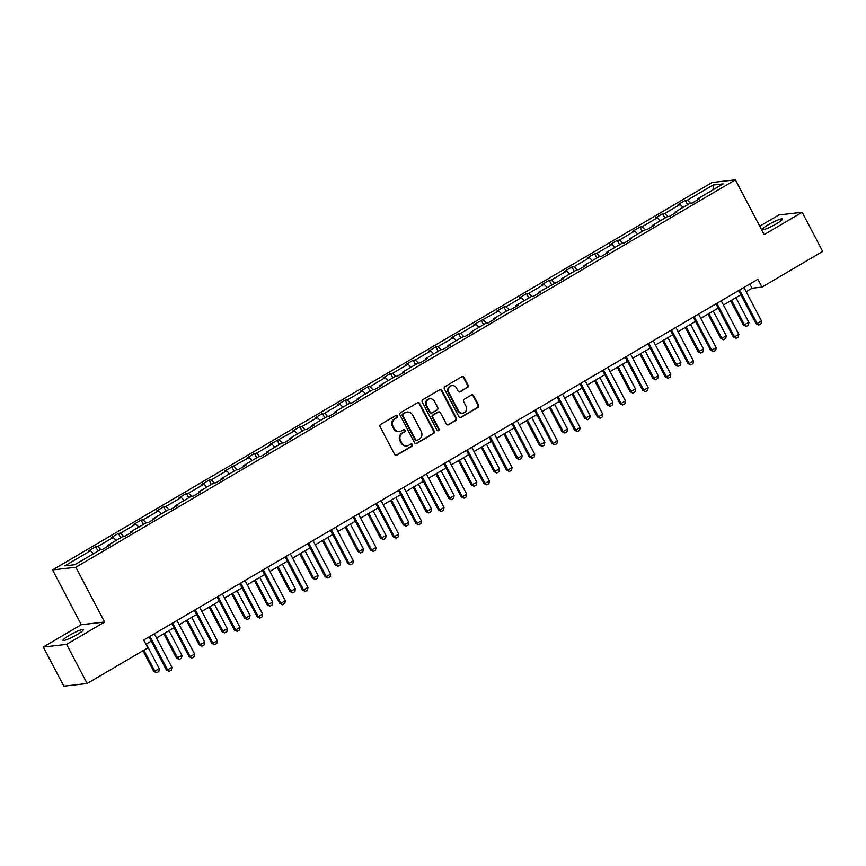 <?xml version="1.0" encoding="UTF-8"?>
<svg xmlns="http://www.w3.org/2000/svg" width="866" height="866" viewBox="0 0 866 866"><rect width="100%" height="100%" fill="white"/><g stroke="black" fill="none" stroke-linecap="round" stroke-linejoin="round"><path stroke-width="1.3" d="M397.451 415.961A1.223 1.147 83.5 0 0 395.881 415.474L380.726 424.372A1.754 1.635 83.5 0 0 380.109 426.754L394.625 454.412A1.754 1.635 83.5 0 0 396.855 455.105L412.021 446.207A1.223 1.147 83.5 0 0 411.318 443.912A1.223 1.147 83.5 0 0 410.895 444.052L408.925 445.2A5.607 5.239 83.5 0 1 401.781 442.97L400.568 440.664A5.607 5.239 83.5 0 1 402.56 433.065L404.519 431.907A1.223 1.147 83.5 0 0 403.816 429.623A1.223 1.147 83.5 0 0 403.394 429.763L401.423 430.911A5.607 5.239 83.5 0 1 394.279 428.681L393.067 426.375A5.607 5.239 83.5 0 1 395.058 418.776L397.018 417.618A1.223 1.147 83.5 0 0 397.451 415.961M399.486 431.56L398.858 431.636A5.607 5.239 83.5 0 1 393.651 428.746L392.439 426.44A5.607 5.239 83.5 0 1 394.42 418.841L396.39 417.693A1.223 1.147 83.5 0 0 396 415.409M395.935 455.31A1.754 1.635 83.5 0 0 396.227 455.18L411.393 446.271A1.223 1.147 83.5 0 0 411.004 443.987M406.988 445.86L406.36 445.925A5.607 5.239 83.5 0 1 401.153 443.046L399.94 440.74A5.607 5.239 83.5 0 1 401.921 433.141L403.892 431.982A1.223 1.147 83.5 0 0 403.502 429.698M768.304 224.759A11.42 1.548 -27.7 0 0 762.221 229.609A11.42 1.548 -27.7 0 0 776.358 223.839A11.42 1.548 -27.7 0 0 782.442 218.99A11.42 1.548 -27.7 0 0 768.304 224.759M69.085 635.492A11.42 1.548 -27.7 0 0 63.002 640.331A11.42 1.548 -27.7 0 0 77.15 634.562A11.42 1.548 -27.7 0 0 83.233 629.712A11.42 1.548 -27.7 0 0 69.085 635.492M467.532 387.557A1.754 1.635 83.5 0 0 468.149 385.186L464.079 377.424A1.754 1.635 83.5 0 0 461.838 376.721L445.005 386.615A1.754 1.635 83.5 0 0 444.388 388.996L458.904 416.654A1.754 1.635 83.5 0 0 461.145 417.347L477.978 407.464A1.754 1.635 83.5 0 0 478.595 405.082L473.68 395.708A1.754 1.635 83.5 0 0 471.44 395.015L464.241 399.248A1.754 1.635 83.5 0 0 463.613 401.618L466.06 406.273A4.687 4.384 83.5 0 1 462.78 413.169A4.687 4.384 83.5 0 1 458.428 410.755L448.869 392.547A4.687 4.384 83.5 0 1 452.149 385.641A4.687 4.384 83.5 0 1 456.501 388.055L458.092 391.096A1.754 1.635 83.5 0 0 460.322 391.789L466.904 387.632A1.754 1.635 83.5 0 0 467.521 385.262L463.451 377.5A1.754 1.635 83.5 0 0 462.141 376.591M764.137 234.621L802.154 212.289L822.7 251.432L762.004 287.079L757.902 279.253L143.724 640.028L147.837 647.855L87.141 683.501L66.595 644.369L104.613 622.037L75.84 567.241L735.375 179.825L764.137 234.621M419.696 403.491A1.754 1.635 83.5 0 0 417.466 402.787L400.633 412.681A1.754 1.635 83.5 0 0 400.005 415.063L414.533 442.721A1.754 1.635 83.5 0 0 416.762 443.414L433.606 433.53A1.754 1.635 83.5 0 0 434.223 431.149L419.696 403.491L419.068 403.567A1.754 1.635 83.5 0 0 417.758 402.658M422.814 399.648L439.657 389.754A1.754 1.635 83.5 0 1 441.887 390.458L456.414 418.116A1.754 1.635 83.5 0 1 455.787 420.497L448.588 424.73A1.754 1.635 83.5 0 1 446.347 424.026L440.458 412.811A1.754 1.635 83.5 0 0 438.228 412.108L433.444 414.922A1.754 1.635 83.5 0 0 432.827 417.293L438.965 428.973A1.223 1.147 83.5 0 1 438.099 430.781A1.223 1.147 83.5 0 1 436.962 430.142L422.197 402.03A1.754 1.635 83.5 0 1 422.814 399.648M802.154 212.289L778.859 214.963L759.72 226.199M104.613 622.037L81.317 624.7L43.3 647.032L66.595 644.369M43.3 647.032L63.846 686.175L87.141 683.501M697.476 199.927L697.368 198.996L699.479 198.758L692.215 203.023L690.105 203.261L674.69 212.311L676.801 212.073L669.537 216.348L667.426 216.587L652.022 225.636L654.122 225.398L646.859 229.663L644.748 229.901L629.344 238.962L631.455 238.713L624.18 242.989L622.069 243.227L606.665 252.277L608.776 252.038L601.502 256.304L599.391 256.553L583.987 265.602L586.098 265.353L578.824 269.629L576.713 269.867L561.309 278.917L563.42 278.679L538.63 292.243L540.741 292.004L533.467 296.269L531.367 296.508L515.952 305.557L518.063 305.319L510.799 309.595L508.688 309.833L493.274 318.883L495.384 318.645L488.121 322.91L486.01 323.148L470.595 332.208L472.706 331.959L465.443 336.235L463.332 336.473L447.928 345.523L450.028 345.285L442.764 349.55L440.653 349.799L425.249 358.849L427.349 358.6L420.086 362.876L417.975 363.114L402.571 372.163L404.682 371.925L397.407 376.19L395.297 376.439L379.893 385.489L382.003 385.24L374.729 389.516L372.618 389.754L357.214 398.804L359.325 398.566L352.051 402.831L349.94 403.08L334.536 412.129L336.647 411.891L329.372 416.156L327.272 416.394L311.857 425.444L313.968 425.206L306.705 429.482L304.594 429.72L289.179 438.77L291.29 438.532L284.026 442.797L281.915 443.035L266.501 452.095L268.612 451.846L261.348 456.122L259.237 456.36L243.822 465.41L245.933 465.172L238.67 469.437L236.559 469.686L221.155 478.736L223.255 478.487L215.991 482.763L213.88 483.001L198.476 492.05L200.587 491.812L193.313 496.077L191.202 496.326L175.798 505.376L177.909 505.138L170.634 509.403L168.524 509.641L153.12 518.691L155.231 518.453L147.956 522.728L145.845 522.967L130.441 532.016L132.552 531.778L125.278 536.043L123.178 536.281L107.763 545.342L109.874 545.093L102.61 549.369L100.499 549.607L74.768 564.719L64.82 565.855L90.551 550.744L88.44 550.993L95.704 546.717L97.815 546.478L113.23 537.429L111.119 537.667L118.382 533.402L120.493 533.153L135.897 524.103L133.797 524.341L141.061 520.076L143.171 519.838L158.575 510.788L156.465 511.027L163.739 506.751L165.85 506.513L181.254 497.463L179.143 497.701L186.417 493.436L188.528 493.198L203.932 484.137L201.821 484.386L209.096 480.11L211.207 479.872L226.611 470.823L224.5 471.061L249.289 457.497L247.178 457.746L254.442 453.47L256.553 453.232L271.967 444.182L269.856 444.42L294.646 430.857L292.535 431.095L299.798 426.83L301.909 426.592L317.324 417.542L315.213 417.78L322.477 413.504L324.588 413.266L339.992 404.216L337.892 404.454L345.155 400.189L347.266 399.951L362.67 390.891L360.57 391.14L367.834 386.864L369.944 386.626L385.348 377.576L383.237 377.814L390.512 373.549L392.623 373.3L408.027 364.25L405.916 364.499L413.19 360.224L415.301 359.985L430.705 350.936L428.594 351.174L435.869 346.909L437.969 346.66L453.383 337.61L451.273 337.859L458.547 333.583L460.647 333.345L476.062 324.295L473.951 324.534L498.74 310.97L496.629 311.208L503.893 306.943L506.004 306.705L521.419 297.655L519.308 297.893L526.571 293.617L528.682 293.379L544.097 284.329L541.986 284.568L549.25 280.303L551.361 280.064L566.765 271.004L564.664 271.253L571.928 266.977L574.039 266.739L589.443 257.689L587.332 257.927L594.606 253.662L596.717 253.413L612.121 244.364L610.01 244.613L617.285 240.337L619.396 240.099L634.8 231.049L632.689 231.287L639.963 227.022L642.074 226.773L657.478 217.723L655.367 217.961L662.642 213.696L664.742 213.458L680.156 204.408L678.046 204.647L685.309 200.371L687.42 200.133L713.151 185.021L723.099 183.884L697.368 198.996M75.84 567.241L52.545 569.915L712.079 182.499L735.375 179.825M683.068 207.396L680.156 204.408M667.751 216.543L664.742 213.458M674.809 213.252L674.69 212.311M660.39 220.722L657.478 217.723M645.073 229.869L642.074 226.773M652.13 226.567L652.022 225.636M637.712 234.036L634.8 231.049M622.394 243.194L619.396 240.099M629.452 239.893L629.344 238.962M615.033 247.362L612.121 244.364M599.716 256.509L596.717 253.413M606.774 253.208L606.665 252.277M592.355 260.677L589.443 257.689M577.048 269.835L574.039 266.739M584.095 266.533L583.987 265.602M569.676 274.002L566.765 271.004M554.37 283.15L551.361 280.064M561.417 279.848L561.309 278.917M546.998 287.328L544.097 284.329M531.692 296.475L528.682 293.379M538.739 293.173L538.63 292.243M524.331 300.643L521.419 297.655M509.013 309.79L506.004 306.705M516.06 306.499L515.952 305.557M501.652 313.968L498.74 310.97M486.335 323.115L483.325 320.019M493.382 319.814L493.274 318.883M478.974 327.283L476.062 324.295M463.656 336.441L460.647 333.345M470.714 333.139L470.595 332.208M456.295 340.609L453.383 337.61M440.978 349.756L437.969 346.66M448.036 346.454L447.928 345.523M433.617 353.923L430.705 350.936M418.3 363.081L415.301 359.985M425.358 359.78L425.249 358.849M410.939 367.249L408.027 364.25M395.621 376.396L392.623 373.3M402.679 373.094L402.571 372.163M388.26 380.575L385.348 377.576M372.954 389.722L369.944 386.626M380.001 386.42L379.893 385.489M365.582 393.889L362.67 390.891M350.275 403.036L347.266 399.951M357.322 399.746L357.214 398.804M342.904 407.215L339.992 404.216M327.597 416.362L324.588 413.266M334.644 413.06L334.536 412.129M320.225 420.53L317.324 417.542M304.919 429.677L301.909 426.592M311.966 426.386L311.857 425.444M297.558 433.855L294.646 430.857M282.24 443.002L279.231 439.906M289.287 439.701L289.179 438.77M274.879 447.17L271.967 444.182M259.562 456.328L256.553 453.232M266.609 453.026L266.501 452.095M252.201 460.495L249.289 457.497M236.883 469.643L233.874 466.547M243.941 466.341L243.822 465.41M229.522 473.81L226.611 470.823M214.205 482.968L211.207 479.872M221.263 479.667L221.155 478.736M206.844 487.136L203.932 484.137M191.527 496.283L188.528 493.198M198.585 492.992L198.476 492.05M184.166 500.461L181.254 497.463M168.848 509.609L165.85 506.513M175.906 506.307L175.798 505.376M161.487 513.776L158.575 510.788M146.181 522.923L143.171 519.838M153.228 519.632L153.12 518.691M138.809 527.102L135.897 524.103M123.502 536.249L120.493 533.153M130.549 532.947L130.441 532.016M116.131 540.416L113.23 537.429M100.824 549.574L97.815 546.478M107.871 546.273L107.763 545.342M93.463 553.742L90.551 550.744M81.317 624.7L52.545 569.915M746.135 291.68L752.034 288.226L762.004 287.079M145.943 644.25L151.247 641.132M156.529 638.025L173.925 627.807M179.208 624.711L196.604 614.481M201.886 611.385L219.282 601.166M224.565 598.06L241.96 587.841M247.232 584.745L264.639 574.526M269.911 571.419L287.317 561.2M292.589 558.105L309.985 547.886M315.267 544.779L332.663 534.56M337.946 531.464L355.341 521.245M360.624 518.139L378.02 507.92M383.302 504.813L400.698 494.594M405.981 491.498L423.377 481.28M428.659 478.173L446.055 467.954M451.327 464.858L468.733 454.639M474.005 451.532L491.412 441.314M496.683 438.218L514.079 427.999M519.362 424.892L536.758 414.673M542.04 411.577L559.436 401.348M564.719 398.252L582.114 388.033M587.397 384.926L604.793 374.707M610.075 371.611L627.471 361.393M632.754 358.286L650.149 348.067M655.421 344.971L672.828 334.752M678.1 331.646L695.506 321.427M700.778 318.331L718.174 308.112M723.456 305.005L740.852 294.786M749.815 284.005L752.034 288.226M690.429 203.229L687.42 200.133M713.151 185.021L713.151 189.73M97.999 551.079L95.704 546.717M120.677 537.754L118.382 533.402M143.345 524.439L141.061 520.076M166.023 511.113L163.739 506.751M188.701 497.788L186.417 493.436M211.38 484.473L209.096 480.11M234.058 471.147L231.774 466.796M256.737 457.833L254.442 453.47M279.415 444.507L277.12 440.155M302.093 431.192L299.798 426.83M324.772 417.867L322.477 413.504M347.439 404.552L345.155 400.189M370.118 391.226L367.834 386.864M392.796 377.901L390.512 373.549M415.474 364.586L413.19 360.224M438.153 351.26L435.869 346.909M460.831 337.946L458.547 333.583M483.509 324.62L481.215 320.268M506.188 311.305L503.893 306.943M528.866 297.98L526.571 293.617M551.534 284.654L549.25 280.303M574.212 271.339L571.928 266.977M596.89 258.014L594.606 253.662M619.569 244.699L617.285 240.337M642.247 231.374L639.963 227.022M664.926 218.059L662.642 213.696M687.604 204.733L685.309 200.371M415.842 443.619A1.754 1.635 83.5 0 0 416.135 443.489L432.968 433.595A1.754 1.635 83.5 0 0 433.595 431.225L419.068 403.567M403.329 413.916A1.223 1.147 83.5 0 0 402.896 415.572L415.637 439.852A1.223 1.147 83.5 0 0 417.206 440.339L419.274 439.127A5.607 5.239 83.5 0 0 421.255 431.528L412.541 414.933A5.607 5.239 83.5 0 0 405.396 412.692L402.701 413.98A1.223 1.147 83.5 0 0 402.268 415.648L402.896 415.572M416.784 440.48L416.145 440.556A1.223 1.147 83.5 0 1 415.009 439.928L402.268 415.648M407.345 412.043L406.717 412.119A5.607 5.239 83.5 0 0 404.768 412.768L405.396 412.692M402.701 413.98L404.768 412.768M447.657 424.935A1.754 1.635 83.5 0 0 447.96 424.795L455.159 420.562A1.754 1.635 83.5 0 0 455.776 418.191L441.259 390.534A1.754 1.635 83.5 0 0 439.95 389.624M438.835 411.902L438.207 411.978A1.754 1.635 83.5 0 0 437.601 412.184L432.816 414.987A1.754 1.635 83.5 0 0 432.199 417.369L438.326 429.049L438.965 428.973M437.785 430.77A1.223 1.147 83.5 0 0 438.326 429.049M434.353 401.164A4.687 4.384 83.5 0 0 430.001 398.761A4.687 4.384 83.5 0 0 426.721 405.656L430.088 412.064A1.754 1.635 83.5 0 0 432.318 412.768L437.103 409.964A1.754 1.635 83.5 0 0 437.72 407.583L434.353 401.164M430.001 398.761L429.374 398.825A4.687 4.384 83.5 0 0 426.083 405.721L426.721 405.656M431.712 412.974L431.084 413.039A1.754 1.635 83.5 0 1 429.46 412.14L426.083 405.721M459.402 391.995A1.754 1.635 83.5 0 0 459.694 391.865L466.904 387.632M452.149 385.641L451.522 385.716A4.687 4.384 83.5 0 0 448.231 392.612L448.869 392.547M462.78 413.169L462.141 413.234A4.687 4.384 83.5 0 1 457.789 410.82L448.231 392.612M460.214 417.553A1.754 1.635 83.5 0 0 460.506 417.423L477.35 407.529A1.754 1.635 83.5 0 0 477.967 405.158L473.053 395.784A1.754 1.635 83.5 0 0 471.743 394.874M142.944 650.723L153.823 671.464L159.322 668.779L146.322 644.023M159.322 668.779L158.824 671.507L156.649 672.785L153.823 671.464M143.853 650.193L154.96 671.334L156.649 672.785M154.31 633.804L171.912 667.329L171.425 670.057L169.238 671.345L167.549 669.894L166.424 670.024L149.028 636.911M171.912 667.329L167.549 669.894L149.948 636.369M169.238 671.345L166.424 670.024M163.717 633.804L176.502 658.149L182.001 655.454L169 630.697M182.001 655.454L181.503 658.182L179.327 659.459L176.502 658.149M164.637 633.263L177.638 658.019L179.327 659.459M186.396 620.478L199.18 644.824L200.317 644.694L204.679 642.128L191.678 617.382M204.679 642.128L204.181 644.867L202.005 646.144L199.18 644.824M187.316 619.937L200.317 644.694L202.005 646.144M176.989 620.489L194.59 654.014L194.092 656.742L191.916 658.019L190.228 656.569L189.091 656.699L171.706 623.585M194.59 654.014L190.228 656.569L172.626 623.044M191.916 658.019L189.091 656.699M199.667 607.163L217.269 640.688L216.771 643.416L214.595 644.705L212.906 643.254L211.769 643.384L194.385 610.27M217.269 640.688L212.906 643.254L195.305 609.729M214.595 644.705L211.769 643.384M209.074 607.163L221.858 631.498L227.357 628.813L214.357 604.057M227.357 628.813L226.86 631.541L224.673 632.819L221.858 631.498M209.994 606.622L222.995 631.368L224.673 632.819M222.346 593.849L239.947 627.374L239.449 630.102L237.273 631.379L235.584 629.928L234.448 630.058L217.063 596.945M239.947 627.374L235.584 629.928L217.983 596.403M237.273 631.379L234.448 630.058M231.752 593.838L244.537 618.183L245.673 618.053L250.025 615.488L237.035 590.742M250.025 615.488L249.538 618.216L247.351 619.504L244.537 618.183M232.673 593.297L245.673 618.053L247.351 619.504M245.024 580.523L262.625 614.048L262.127 616.776L259.952 618.064L258.263 616.614L257.126 616.744L239.741 583.619M262.625 614.048L258.263 616.614L240.661 583.089M259.952 618.064L257.126 616.744M254.431 580.512L267.215 604.858L272.703 602.173L259.713 577.416M272.703 602.173L272.216 604.901L270.03 606.178L267.215 604.858M255.351 579.982L268.341 604.728L270.03 606.178M267.702 567.198L285.304 600.723L284.806 603.461L282.63 604.739L280.941 603.288L279.805 603.418L262.42 570.304M285.304 600.723L280.941 603.288L263.34 569.763M282.63 604.739L279.805 603.418M277.109 567.198L289.894 591.543L295.382 588.848L282.392 564.091M295.382 588.848L294.895 591.575L292.708 592.864L289.894 591.543M278.029 566.656L291.019 591.413L292.708 592.864M290.381 553.883L307.982 587.408L307.484 590.136L305.297 591.413L303.62 589.973L302.483 590.103L285.098 556.979M307.982 587.408L303.62 589.973L286.018 556.448M305.297 591.413L302.483 590.103M299.788 553.872L312.572 578.217L318.06 575.533L305.07 550.776M318.06 575.533L317.562 578.261L315.386 579.538L312.572 578.217M300.708 553.342L313.698 578.087L315.386 579.538M313.048 540.557L330.65 574.082L330.163 576.821L327.976 578.098L326.298 576.648L325.161 576.778L307.776 543.664M330.65 574.082L326.298 576.648L308.697 543.123M327.976 578.098L325.161 576.778M322.466 540.557L335.239 564.903L340.739 562.207L327.738 537.45M340.739 562.207L340.241 564.935L338.065 566.212L335.239 564.903M323.386 540.016L336.376 564.773L338.065 566.212M335.727 527.242L353.328 560.767L352.841 563.495L350.654 564.773L348.966 563.322L347.84 563.452L330.455 530.338M353.328 560.767L348.966 563.322L331.364 529.797M350.654 564.773L347.84 563.452M345.144 527.232L357.918 551.577L359.054 551.447L363.417 548.882L350.416 524.136M363.417 548.882L362.919 551.62L360.743 552.898L357.918 551.577M346.054 526.69L359.054 551.447L360.743 552.898M358.405 513.917L376.006 547.442L375.519 550.17L373.333 551.458L371.644 550.007L370.518 550.137L353.133 517.024M376.006 547.442L371.644 550.007L354.042 516.482M373.333 551.458L370.518 550.137M367.823 513.917L380.596 538.262L386.095 535.567L373.094 510.81M386.095 535.567L385.597 538.295L383.421 539.572L380.596 538.262M368.732 513.376L381.733 538.132L383.421 539.572M381.083 500.602L398.685 534.127L398.187 536.855L396.011 538.132L394.322 536.682L393.196 536.812L375.801 503.698M398.685 534.127L394.322 536.682L376.721 503.157M396.011 538.132L393.196 536.812M390.49 500.591L403.275 524.937L404.411 524.807L408.774 522.241L395.773 497.495M408.774 522.241L408.276 524.969L406.1 526.257L403.275 524.937M391.41 500.05L404.411 524.807L406.1 526.257M403.762 487.277L421.363 520.802L420.865 523.529L418.689 524.818L417.001 523.367L415.864 523.497L398.479 490.383M421.363 520.802L417.001 523.367L399.399 489.842M418.689 524.818L415.864 523.497M413.169 487.277L425.953 511.611L431.452 508.927L418.451 484.17M431.452 508.927L430.954 511.654L428.767 512.932L425.953 511.611M414.089 486.735L427.09 511.481L428.767 512.932M426.44 473.951L444.041 507.487L443.544 510.215L441.368 511.492L439.679 510.042L438.542 510.171L421.157 477.058M444.041 507.487L439.679 510.042L422.078 476.517M441.368 511.492L438.542 510.171M435.847 473.951L448.631 498.296L449.768 498.166L454.12 495.601L441.13 470.844M454.12 495.601L453.632 498.329L451.446 499.617L448.631 498.296M436.767 473.41L449.768 498.166L451.446 499.617M449.118 460.636L466.72 494.161L466.222 496.889L464.046 498.166L462.357 496.727L461.221 496.857L443.836 463.732M466.72 494.161L462.357 496.727L444.756 463.202M464.046 498.166L461.221 496.857M458.525 460.625L471.31 484.971L476.798 482.286L463.808 457.529M476.798 482.286L476.311 485.014L474.124 486.291L471.31 484.971M459.445 460.095L472.435 484.841L474.124 486.291M471.797 447.311L489.398 480.836L488.9 483.574L486.724 484.852L485.036 483.401L483.899 483.531L466.514 450.417M489.398 480.836L485.036 483.401L467.434 449.876M486.724 484.852L483.899 483.531M481.204 447.311L493.988 471.656L499.476 468.961L486.486 444.204M499.476 468.961L498.989 471.689L496.803 472.977L493.988 471.656M482.124 446.769L495.114 471.526L496.803 472.977M494.475 433.996L512.077 467.521L511.579 470.249L509.392 471.526L507.714 470.076L506.578 470.206L489.193 437.092M512.077 467.521L507.714 470.076L490.113 436.551M509.392 471.526L506.578 470.206M503.882 433.985L516.666 458.33L517.792 458.201L522.155 455.635L509.165 430.889M522.155 455.635L521.657 458.374L519.481 459.651L516.666 458.33M504.802 433.444L517.792 458.201L519.481 459.651M517.143 420.67L534.744 454.195L534.257 456.923L532.07 458.211L530.393 456.761L529.256 456.891L511.871 423.777M534.744 454.195L530.393 456.761L512.791 423.236M532.07 458.211L529.256 456.891M526.56 420.67L539.334 445.016L544.833 442.32L531.832 417.564M544.833 442.32L544.335 445.048L542.159 446.326L539.334 445.016M527.481 420.129L540.471 444.886L542.159 446.326M539.821 407.356L557.423 440.881L556.935 443.608L554.749 444.886L553.06 443.435L551.934 443.565L534.549 410.452M557.423 440.881L553.06 443.435L535.459 409.91M554.749 444.886L551.934 443.565M549.239 407.345L562.012 431.69L563.149 431.56L567.511 428.995L554.511 404.249M567.511 428.995L567.013 431.733L564.838 433.011L562.012 431.69M550.148 406.804L563.149 431.56L564.838 433.011M562.499 394.03L580.101 427.555L579.614 430.283L577.427 431.571L575.738 430.121L574.613 430.25L557.228 397.137M580.101 427.555L575.738 430.121L558.137 396.596M577.427 431.571L574.613 430.25M571.917 394.03L584.691 418.365L590.19 415.68L577.189 390.923M590.19 415.68L589.692 418.408L587.516 419.685L584.691 418.365M572.827 393.489L585.827 418.235L587.516 419.685M585.178 380.715L602.779 414.24L602.281 416.968L600.106 418.246L598.417 416.795L597.291 416.925L579.895 383.811M602.779 414.24L598.417 416.795L580.815 383.27M600.106 418.246L597.291 416.925M594.585 380.704L607.369 405.05L608.506 404.92L612.868 402.354L599.867 377.608M612.868 402.354L612.37 405.082L610.194 406.37L607.369 405.05M595.505 380.163L608.506 404.92L610.194 406.37M607.856 367.39L625.458 400.915L624.96 403.643L622.784 404.92L621.095 403.48L619.959 403.61L602.574 370.486M625.458 400.915L621.095 403.48L603.494 369.955M622.784 404.92L619.959 403.61M617.263 367.379L630.047 391.724L635.547 389.04L622.546 364.283M635.547 389.04L635.049 391.768L632.873 393.045L630.047 391.724M618.183 366.848L631.184 391.594L632.873 393.045M630.535 354.064L648.136 387.589L647.638 390.328L645.462 391.605L643.774 390.155L642.637 390.285L625.252 357.171M648.136 387.589L643.774 390.155L626.172 356.63M645.462 391.605L642.637 390.285M639.942 354.064L652.726 378.41L653.862 378.28L658.214 375.714L645.224 350.957M658.214 375.714L657.727 378.442L655.54 379.73L652.726 378.41M640.862 353.523L653.862 378.28L655.54 379.73M653.213 340.749L670.814 374.274L670.316 377.002L668.141 378.28L666.452 376.84L665.315 376.97L647.93 343.845M670.814 374.274L666.452 376.84L648.851 343.304M668.141 378.28L665.315 376.97M662.62 340.739L675.404 365.084L680.893 362.399L667.903 337.643M680.893 362.399L680.405 365.127L678.219 366.405L675.404 365.084M663.54 340.197L676.53 364.954L678.219 366.405M675.891 327.424L693.493 360.949L692.995 363.677L690.819 364.965L689.13 363.514L687.994 363.644L670.609 330.531M693.493 360.949L689.13 363.514L671.529 329.989M690.819 364.965L687.994 363.644M685.298 327.424L698.083 351.769L703.571 349.074L690.581 324.317M703.571 349.074L703.084 351.802L700.897 353.079L698.083 351.769M686.218 326.883L699.208 351.639L700.897 353.079M698.57 314.109L716.171 347.634L715.673 350.362L713.487 351.639L711.809 350.189L710.672 350.319L693.287 317.205M716.171 347.634L711.809 350.189L694.207 316.664M713.487 351.639L710.672 350.319M707.977 314.098L720.761 338.444L721.887 338.314L726.249 335.748L713.259 311.002M726.249 335.748L725.762 338.487L723.575 339.764L720.761 338.444M708.897 313.557L721.887 338.314L723.575 339.764M721.237 300.783L738.839 334.308L738.352 337.036L736.165 338.325L734.487 336.874L733.35 337.004L715.966 303.89M738.839 334.308L734.487 336.874L716.886 303.349M736.165 338.325L733.35 337.004M730.655 300.783L743.429 325.118L748.928 322.433L735.927 297.677M748.928 322.433L748.43 325.161L746.254 326.439L743.429 325.118M731.575 300.242L744.565 324.988L746.254 326.439M743.916 287.469L761.517 320.994L761.03 323.722L758.843 324.999L757.155 323.548L756.029 323.678L738.644 290.565M761.517 320.994L757.155 323.548L739.564 290.023M758.843 324.999L756.029 323.678M394.42 418.841L395.058 418.776M392.439 426.44L393.067 426.375M393.651 428.746L394.279 428.681M403.892 431.982L404.519 431.907M401.921 433.141L402.56 433.065M399.94 440.74L400.568 440.664M401.153 443.046L401.781 442.97M411.393 446.271L412.021 446.207M396.227 455.18L396.855 455.105M396.39 417.693L397.018 417.618M433.595 431.225L434.223 431.149M432.968 433.595L433.606 433.53M416.135 443.489L416.762 443.414M415.009 439.928L415.637 439.852M441.259 390.534L441.887 390.458M455.776 418.191L456.414 418.116M455.159 420.562L455.787 420.497M447.96 424.795L448.588 424.73M437.601 412.184L438.228 412.108M432.816 414.987L433.444 414.922M432.199 417.369L432.827 417.293M429.46 412.14L430.088 412.064M459.694 391.865L460.322 391.789M457.789 410.82L458.428 410.755M473.053 395.784L473.68 395.708M477.967 405.158L478.595 405.082M477.35 407.529L477.978 407.464M460.506 417.423L461.145 417.347M463.451 377.5L464.079 377.424M467.521 385.262L468.149 385.186"/></g></svg>
